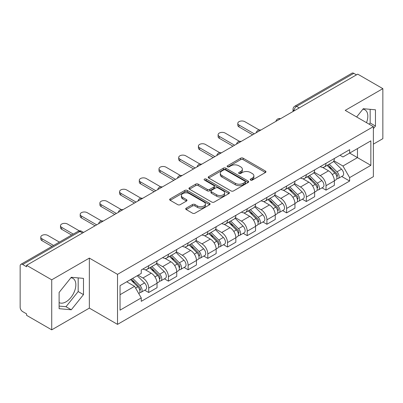 <?xml version="1.0" encoding="UTF-8"?>
<svg xmlns="http://www.w3.org/2000/svg" width="403" height="403" viewBox="0 0 403 403"><rect width="100%" height="100%" fill="white"/><g stroke="black" fill="none" stroke-linecap="round" stroke-linejoin="round"><path stroke-width="0.6" d="M250.535 180.101A1.229 0.71 0 0 0 252.273 180.101L265.441 172.494A1.753 1.013 0 0 0 265.955 171.779A1.753 1.013 0 0 0 265.441 171.063L243.13 158.183A1.753 1.013 0 0 0 240.651 158.183L227.478 165.789A1.229 0.71 0 0 0 227.121 166.288A1.229 0.71 0 0 0 227.478 166.787A1.229 0.71 0 0 0 229.216 166.787L230.919 165.804A5.612 3.239 0 0 1 238.853 165.804L240.712 166.877A5.612 3.239 0 0 1 242.354 169.169A5.612 3.239 0 0 1 240.712 171.456L239.009 172.444A1.229 0.71 0 0 0 238.647 172.942A1.229 0.71 0 0 0 239.009 173.446A1.229 0.71 0 0 0 240.742 173.446L242.445 172.459A5.612 3.239 0 0 1 250.379 172.459L252.238 173.532A5.612 3.239 0 0 1 253.885 175.824A5.612 3.239 0 0 1 252.238 178.116L250.535 179.098A1.229 0.71 0 0 0 250.177 179.597A1.229 0.71 0 0 0 250.535 180.101L250.535 179.098M362.881 109.198A13.929 8.045 -60 0 1 364.937 109.833A13.929 8.045 -60 0 1 366.498 122.663M70.903 277.773A13.929 8.045 -60 0 1 72.958 278.402A13.929 8.045 -60 0 1 75.094 289.566A13.929 8.045 -60 0 1 65.991 301.842A13.929 8.045 -60 0 1 59.11 302.577M186.231 208.139A1.753 1.013 0 0 0 185.718 208.855A1.753 1.013 0 0 0 186.231 209.57L192.493 213.182A1.753 1.013 0 0 0 194.971 213.182L209.595 204.739A1.753 1.013 0 0 0 210.109 204.024A1.753 1.013 0 0 0 209.595 203.308L187.284 190.423A1.753 1.013 0 0 0 184.806 190.423L170.177 198.87A1.753 1.013 0 0 0 169.663 199.586A1.753 1.013 0 0 0 170.177 200.301L177.738 204.664A1.753 1.013 0 0 0 180.217 204.664L186.478 201.052A1.753 1.013 0 0 0 186.992 200.336A1.753 1.013 0 0 0 186.478 199.621L182.73 197.455A4.69 2.705 0 0 1 181.355 195.541A4.69 2.705 0 0 1 184.252 193.042A4.69 2.705 0 0 1 189.36 193.626L204.049 202.11A4.69 2.705 0 0 1 205.424 204.024A4.69 2.705 0 0 1 202.528 206.522A4.69 2.705 0 0 1 197.42 205.938L194.971 204.523A1.753 1.013 0 0 0 192.493 204.523L186.231 208.139L186.231 209.57M117.52 274.352L89.355 258.096L51.72 279.823L26.593 265.315L357.718 74.137L382.85 88.65L345.215 110.377L373.38 126.633L117.52 274.352L117.52 324.375L373.38 176.655L373.38 126.633M231.045 190.926A1.753 1.013 0 0 0 233.523 190.926L248.147 182.478A1.753 1.013 0 0 0 248.661 181.763A1.753 1.013 0 0 0 248.147 181.048L225.836 168.167A1.753 1.013 0 0 0 223.358 168.167L208.729 176.61A1.753 1.013 0 0 0 208.215 177.325A1.753 1.013 0 0 0 208.729 178.04L231.045 190.926M204.946 180.368A1.229 0.71 0 0 1 206.19 180.539L206.19 179.078L228.874 192.176A1.753 1.013 0 0 1 229.388 192.891A1.753 1.013 0 0 1 228.874 193.606L214.245 202.054A1.753 1.013 0 0 1 211.766 202.054L189.455 189.173L189.455 187.743A1.753 1.013 0 0 0 188.942 188.458A1.753 1.013 0 0 0 189.455 189.173M189.455 187.743L195.712 184.126A1.753 1.013 0 0 1 198.195 184.126L207.243 189.35A1.753 1.013 0 0 0 209.721 189.35L213.872 186.952A1.753 1.013 0 0 0 214.386 186.236A1.753 1.013 0 0 0 213.872 185.521L204.452 180.081A1.229 0.71 0 0 1 204.094 179.582A1.229 0.71 0 0 1 204.85 178.927A1.229 0.71 0 0 1 206.19 179.078M51.72 279.823L51.72 329.84L26.593 315.332L26.593 313.872L22.674 311.615A3.572 2.06 -120 0 1 20.15 307.237L20.15 265.97A3.572 2.06 -120 0 1 20.891 264.333L78.096 231.307A3.572 2.06 60 0 1 79.885 231.483L22.674 264.509A3.572 2.06 -120 0 0 20.891 264.333M373.38 144.133L382.85 138.667L382.85 88.65M51.72 329.84L89.355 308.114L117.52 324.375M26.593 265.315L26.593 266.771L22.674 264.509M299.248 107.898L296.593 106.367A3.572 2.06 60 0 0 294.81 106.191L352.015 73.16A3.572 2.06 60 0 1 353.804 73.336L296.593 106.367A3.572 2.06 120 0 0 294.069 110.739L294.069 110.885M356.454 74.867L353.804 73.336M326.022 163.311A8.216 4.745 60 0 1 324.319 166.998L332.651 162.187A8.216 4.745 -120 0 0 334.354 158.5M314.189 172.157L320.209 175.632A8.216 4.745 60 0 1 326.022 185.692L334.354 180.882A8.216 4.745 -120 0 0 328.546 170.822L322.581 167.376M334.354 180.882L334.354 185.33L326.022 190.14L322.022 187.833M324.319 166.998A8.216 4.745 60 0 1 320.274 166.625M326.022 185.692L326.022 190.14M306.32 174.685A8.216 4.745 60 0 1 304.618 178.373L312.955 173.562A8.216 4.745 -120 0 0 314.652 169.87M302.321 199.208L306.32 201.515L314.652 196.704L314.652 192.256A8.216 4.745 -120 0 0 308.844 182.196L302.88 178.751M304.618 178.373A8.216 4.745 60 0 1 300.573 178M294.492 183.531L300.512 187.007A8.216 4.745 60 0 1 306.32 197.067L306.32 201.515M286.619 186.06A8.216 4.745 60 0 1 284.916 189.748L293.253 184.932A8.216 4.745 -120 0 0 294.951 181.244M282.624 210.583L286.619 212.89L294.956 208.079L294.956 203.631A8.216 4.745 -120 0 0 289.142 193.566L283.178 190.125M284.916 189.748A8.216 4.745 60 0 1 280.871 189.375M274.791 194.906L280.81 198.382A8.216 4.745 60 0 1 286.619 208.442L286.619 212.89M266.917 197.435A8.216 4.745 60 0 1 265.214 201.122L273.551 196.306A8.216 4.745 -120 0 0 275.254 192.619M262.922 221.957L266.917 224.264L275.254 219.454L275.254 215.006A8.216 4.745 -120 0 0 269.441 204.941L263.476 201.5M265.214 201.122A8.216 4.745 60 0 1 261.169 200.749M255.089 206.281L261.109 209.756A8.216 4.745 60 0 1 266.917 219.816L266.917 224.264M247.215 208.804A8.216 4.745 60 0 1 245.513 212.497L253.85 207.681A8.216 4.745 -120 0 0 255.552 203.994M243.221 233.332L247.215 235.639L255.552 230.828L255.552 226.38A8.216 4.745 -120 0 0 249.744 216.315L243.775 212.875M245.513 212.497A8.216 4.745 60 0 1 241.473 212.124M235.387 217.655L241.407 221.131A8.216 4.745 60 0 1 247.215 231.191L247.215 235.639M227.514 220.179A8.216 4.745 60 0 1 225.816 223.867L234.148 219.056A8.216 4.745 -120 0 0 235.851 215.368M223.519 244.707L227.514 247.014L235.851 242.203L235.851 237.755A8.216 4.745 -120 0 0 230.042 227.69L224.073 224.244M225.816 223.867A8.216 4.745 60 0 1 221.771 223.499M215.686 229.03L221.705 232.501A8.216 4.745 60 0 1 227.514 242.566L227.514 247.014M207.812 231.554A8.216 4.745 60 0 1 206.114 235.241L214.446 230.43A8.216 4.745 -120 0 0 216.149 226.743M203.817 256.081L207.812 258.388L216.149 253.573L216.149 249.13A8.216 4.745 -120 0 0 210.341 239.065L204.376 235.619M206.114 235.241A8.216 4.745 60 0 1 202.069 234.873M195.984 240.4L202.004 243.875A8.216 4.745 60 0 1 207.812 253.94L207.812 258.388M188.115 242.928A8.216 4.745 60 0 1 186.413 246.616L194.745 241.805A8.216 4.745 -120 0 0 196.447 238.118M184.116 267.456L188.115 269.763L196.447 264.947L196.447 260.499A8.216 4.745 -120 0 0 190.639 250.439L184.675 246.994M186.413 246.616A8.216 4.745 60 0 1 182.368 246.248M176.282 251.774L182.302 255.25A8.216 4.745 60 0 1 188.115 265.315L188.115 269.763M168.414 254.303A8.216 4.745 60 0 1 166.711 257.991L175.048 253.18A8.216 4.745 -120 0 0 176.746 249.492M164.414 278.831L168.414 281.138L176.746 276.322L176.746 271.874A8.216 4.745 -120 0 0 170.937 261.814L164.973 258.368M166.711 257.991A8.216 4.745 60 0 1 162.666 257.623M156.586 263.149L162.605 266.625A8.216 4.745 60 0 1 168.414 276.69L168.414 281.138M148.712 265.678A8.216 4.745 60 0 1 147.009 269.365L155.346 264.554A8.216 4.745 -120 0 0 157.044 260.867M144.717 290.2L148.712 292.507L157.044 287.697L157.044 283.249A8.216 4.745 -120 0 0 151.236 273.189L145.271 269.743M147.009 269.365A8.216 4.745 60 0 1 142.964 268.997M138.103 275.229L142.904 277.999A8.216 4.745 60 0 1 148.712 288.064L148.712 292.507M339.976 155.251L342.943 156.969L370.851 140.854L357.466 148.581L357.466 157.623L342.943 166.006L333.891 160.782M120.044 294.699L134.567 286.311L141.262 297.908L120.044 310.154L120.044 285.656L141.262 273.405L141.262 269.98L349.638 149.674L349.638 153.1L370.851 165.351L349.638 177.602L342.943 166.006M370.851 140.854L370.851 165.351M141.262 297.908L141.262 301.333L349.638 181.028L349.638 177.602M373.38 128.638L375.46 126.048L375.46 109.797L363.274 108.709L356.635 116.971M89.355 258.096L89.355 308.114M59.11 308.693L71.296 309.781L83.481 294.618L83.481 278.372L71.296 277.279L59.11 292.442L59.11 308.693M134.567 286.311L126.738 281.793M341.724 176.459L349.638 181.028M369.173 124.21L370.161 122.986L370.161 109.324M370.161 122.986L375.46 126.048M59.11 306.104L65.991 306.718L78.177 291.555L78.177 277.894M65.991 306.718L71.296 309.781M78.177 291.555L83.481 294.618M251.024 180.272L252.238 179.572A5.612 3.239 0 0 0 253.885 177.285L253.885 175.824M242.354 169.169L242.354 170.625A5.612 3.239 0 0 1 240.712 172.917L239.498 173.617M265.416 172.509L243.13 159.638A1.753 1.013 0 0 0 240.651 159.638L227.967 166.963M248.127 182.494L225.836 169.623A1.753 1.013 0 0 0 223.358 169.623L208.754 178.055M245.049 182.267A1.229 0.71 0 0 0 245.412 181.763A1.229 0.71 0 0 0 245.049 181.264L225.463 169.955A1.229 0.71 0 0 0 223.73 169.955L221.932 170.993A5.612 3.239 0 0 0 220.29 173.285A5.612 3.239 0 0 0 221.932 175.572L235.317 183.305A5.612 3.239 0 0 0 243.251 183.305L245.049 182.267L245.049 183.723A1.229 0.71 0 0 0 245.412 183.224L245.412 181.763M220.29 173.285L220.29 174.741A5.612 3.239 0 0 0 221.932 177.033L221.932 175.572M245.049 183.723L243.251 184.76A5.612 3.239 0 0 1 235.317 184.76L221.932 177.033M189.475 189.183L195.712 185.587L195.712 184.126M214.386 186.236L214.386 187.697A1.753 1.013 0 0 1 213.872 188.413L209.721 190.81A1.753 1.013 0 0 1 207.243 190.81L198.195 185.587A1.753 1.013 0 0 0 195.712 185.587M206.19 180.539L228.849 193.621M216.633 194.77A4.69 2.705 0 0 0 221.741 195.359A4.69 2.705 0 0 0 224.637 192.856A4.69 2.705 0 0 0 223.262 190.941L218.088 187.954A1.753 1.013 0 0 0 215.61 187.954L211.459 190.352A1.753 1.013 0 0 0 210.945 191.067A1.753 1.013 0 0 0 211.459 191.783L216.633 194.77L216.633 196.231A4.69 2.705 0 0 0 221.741 196.815A4.69 2.705 0 0 0 224.637 194.317L224.637 192.856M210.945 191.067L210.945 192.528A1.753 1.013 0 0 0 211.459 193.244L211.459 191.783M216.633 196.231L211.459 193.244M205.424 204.024L205.424 205.48A4.69 2.705 0 0 1 202.528 207.983A4.69 2.705 0 0 1 197.42 207.394L194.971 205.983A1.753 1.013 0 0 0 192.493 205.983L186.257 209.58M181.355 195.541L181.355 197.002A4.69 2.705 0 0 0 182.73 198.916L182.73 197.455M186.458 201.067L182.73 198.916M209.595 203.308L209.595 204.739L187.284 191.883A1.753 1.013 0 0 0 184.806 191.883L170.202 200.316M327.08 165.401L334.843 173.058A4.463 2.579 60 0 1 336.021 179.753L334.354 180.715M328.626 166.928L331.916 168.832M259.164 129.962L244.817 121.676A4.106 2.373 -0 0 0 240.339 121.162A4.106 2.373 -0 0 0 237.805 123.353A4.106 2.373 -0 0 0 239.009 125.031L254.288 133.851M327.941 164.908L336.44 173.29A2.141 1.239 60 0 1 337.004 176.504A2.141 1.239 60 0 1 336.812 176.579M329.226 164.162L336.989 171.819A4.463 2.579 60 0 1 338.167 178.514A4.463 2.579 60 0 1 336.817 178.66M333.568 161.336L341.532 169.195A4.463 2.579 60 0 1 342.711 175.889L338.167 178.514M252.646 134.804L239.009 126.925A4.106 2.373 180 0 1 237.805 125.252L237.805 123.353M307.378 176.776L315.141 184.433A4.463 2.579 60 0 1 316.32 191.128L314.652 192.09M308.93 178.302L312.219 180.201M239.463 141.332L225.116 133.05A4.106 2.373 -0 0 0 220.637 132.537A4.106 2.373 -0 0 0 218.104 134.728A4.106 2.373 -0 0 0 219.308 136.405L234.586 145.226M308.24 176.282L316.738 184.665A2.141 1.239 60 0 1 317.302 187.879A2.141 1.239 60 0 1 317.111 187.954M309.524 175.537L317.287 183.194A4.463 2.579 60 0 1 318.466 189.889A4.463 2.579 60 0 1 317.116 190.03M313.872 172.711L321.836 180.569A4.463 2.579 60 0 1 323.01 187.264L318.466 189.889M232.944 146.173L219.308 138.3A4.106 2.373 180 0 1 218.104 136.622L218.104 134.728M287.677 188.151L295.439 195.808A4.463 2.579 60 0 1 296.618 202.502L294.951 203.465M289.228 189.677L292.518 191.576M219.761 152.707L205.414 144.425A4.106 2.373 -0 0 0 200.941 143.911A4.106 2.373 -0 0 0 198.402 146.103A4.106 2.373 -0 0 0 199.606 147.78L214.885 156.601M288.538 187.657L297.036 196.039A2.141 1.239 60 0 1 297.605 199.253A2.141 1.239 60 0 1 297.409 199.329M289.828 186.911L297.585 194.568A4.463 2.579 60 0 1 298.764 201.263A4.463 2.579 60 0 1 297.414 201.404M294.17 184.085L302.134 191.944A4.463 2.579 60 0 1 303.313 198.639L298.764 201.263M213.242 157.548L199.606 149.674A4.106 2.373 180 0 1 198.402 147.997L198.402 146.103M267.98 199.525L275.738 207.182A4.463 2.579 60 0 1 276.916 213.877L275.249 214.839M269.526 201.052L272.816 202.951M200.059 164.081L185.712 155.8A4.106 2.373 -0 0 0 181.239 155.286A4.106 2.373 -0 0 0 178.7 157.477A4.106 2.373 -0 0 0 179.904 159.155L195.183 167.975M268.836 199.027L277.34 207.414A2.141 1.239 60 0 1 277.904 210.628A2.141 1.239 60 0 1 277.707 210.704M270.126 198.286L277.884 205.943A4.463 2.579 60 0 1 279.062 212.638A4.463 2.579 60 0 1 277.717 212.779M274.468 195.46L282.432 203.319A4.463 2.579 60 0 1 283.611 210.013L279.062 212.638M193.546 168.922L179.904 161.049A4.106 2.373 180 0 1 178.7 159.371L178.7 157.477M248.278 210.9L256.036 218.557A4.463 2.579 60 0 1 257.215 225.252L255.547 226.214M249.825 212.426L253.114 214.325M180.358 175.456L166.011 167.174A4.106 2.373 -0 0 0 161.538 166.661A4.106 2.373 -0 0 0 158.999 168.852A4.106 2.373 -0 0 0 160.203 170.529L175.486 179.35M249.14 210.401L257.638 218.789A2.141 1.239 60 0 1 258.202 222.003A2.141 1.239 60 0 1 258.006 222.078M250.424 209.661L258.187 217.318A4.463 2.579 60 0 1 259.361 224.013A4.463 2.579 60 0 1 258.016 224.154M254.767 206.835L262.731 214.693A4.463 2.579 60 0 1 263.91 221.388L259.361 224.013M173.844 180.297L160.203 172.424A4.106 2.373 180 0 1 158.999 170.746L158.999 168.852M228.577 222.275L236.334 229.932A4.463 2.579 60 0 1 237.513 236.626L235.851 237.589M230.123 223.801L233.413 225.7M160.656 186.831L146.314 178.549A4.106 2.373 -0 0 0 141.836 178.035A4.106 2.373 -0 0 0 139.302 180.227A4.106 2.373 -0 0 0 140.501 181.904L155.785 190.725M229.438 221.776L237.936 230.163A2.141 1.239 60 0 1 238.5 233.377A2.141 1.239 60 0 1 238.304 233.453M230.723 221.035L238.485 228.692A4.463 2.579 60 0 1 239.659 235.387A4.463 2.579 60 0 1 238.314 235.528M235.065 218.209L243.029 226.068A4.463 2.579 60 0 1 244.208 232.763L239.659 235.387M154.142 191.672L140.501 183.798A4.106 2.373 180 0 1 139.302 182.121L139.302 180.227M208.875 233.649L216.638 241.306A4.463 2.579 60 0 1 217.811 248.001L216.149 248.963M210.421 235.176L213.711 237.075M140.959 198.205L126.613 189.924A4.106 2.373 -0 0 0 122.134 189.41A4.106 2.373 -0 0 0 119.6 191.601A4.106 2.373 -0 0 0 120.804 193.279L136.083 202.099M209.736 233.151L218.235 241.538A2.141 1.239 60 0 1 218.799 244.747A2.141 1.239 60 0 1 218.602 244.828M211.021 232.41L218.784 240.067A4.463 2.579 60 0 1 219.962 246.762A4.463 2.579 60 0 1 218.612 246.903M215.363 229.584L223.327 237.443A4.463 2.579 60 0 1 224.506 244.137L219.962 246.762M134.441 203.047L120.804 195.173A4.106 2.373 180 0 1 119.6 193.495L119.6 191.601M189.173 245.024L196.936 252.681A4.463 2.579 60 0 1 198.115 259.376L196.447 260.338M190.72 246.55L194.009 248.45M121.258 209.58L106.911 201.299A4.106 2.373 -0 0 0 102.433 200.785A4.106 2.373 -0 0 0 99.899 202.976A4.106 2.373 -0 0 0 101.103 204.648L116.381 213.474M190.035 244.525L198.533 252.913A2.141 1.239 60 0 1 199.097 256.122A2.141 1.239 60 0 1 198.906 256.202M191.319 243.785L199.082 251.442A4.463 2.579 60 0 1 200.261 258.137A4.463 2.579 60 0 1 198.911 258.278M195.662 240.959L203.626 248.817A4.463 2.579 60 0 1 204.805 255.507L200.261 258.137M114.739 214.421L101.103 206.548A4.106 2.373 180 0 1 99.899 204.87L99.899 202.976M169.472 256.399L177.234 264.056A4.463 2.579 60 0 1 178.413 270.745L176.746 271.708M171.018 257.925L174.313 259.824M101.556 220.955L87.209 212.673A4.106 2.373 -0 0 0 82.731 212.159A4.106 2.373 -0 0 0 80.197 214.351A4.106 2.373 -0 0 0 81.401 216.023L96.68 224.849M170.333 255.9L178.831 264.282A2.141 1.239 60 0 1 179.395 267.496A2.141 1.239 60 0 1 179.204 267.577M171.618 255.159L179.38 262.816A4.463 2.579 60 0 1 180.559 269.506A4.463 2.579 60 0 1 179.209 269.652M175.965 252.333L183.929 260.192A4.463 2.579 60 0 1 185.103 266.882L180.559 269.506M95.037 225.796L81.401 217.922A4.106 2.373 180 0 1 80.197 216.245L80.197 214.351M149.77 267.773L157.533 275.43A4.463 2.579 60 0 1 158.711 282.12L157.044 283.082M151.321 269.3L154.611 271.199M79.331 230.869L67.508 224.048A4.106 2.373 -0 0 0 63.029 223.529A4.106 2.373 -0 0 0 60.495 225.72A4.106 2.373 -0 0 0 61.699 227.398L73.281 234.088M150.631 267.275L159.13 275.657A2.141 1.239 60 0 1 159.699 278.871A2.141 1.239 60 0 1 159.502 278.952M151.921 266.534L159.679 274.186A4.463 2.579 60 0 1 160.857 280.881A4.463 2.579 60 0 1 159.507 281.027M156.263 263.708L164.228 271.562A4.463 2.579 60 0 1 165.406 278.256L160.857 280.881M71.638 235.035L61.699 229.297A4.106 2.373 180 0 1 60.495 227.619L60.495 225.72M130.532 279.601L137.831 286.8A4.463 2.579 60 0 1 139.01 293.495L138.788 293.626M131.62 280.674L134.909 282.574M59.387 242.107L47.806 235.417A4.106 2.373 -0 0 0 43.333 234.904A4.106 2.373 -0 0 0 40.794 237.095A4.106 2.373 -0 0 0 41.998 238.772L53.579 245.462M131.393 279.103L139.428 287.032A2.141 1.239 60 0 1 139.997 290.246A2.141 1.239 60 0 1 139.801 290.326M132.678 278.362L139.977 285.561A4.463 2.579 60 0 1 141.156 292.256A4.463 2.579 60 0 1 139.806 292.402M137.227 275.738L144.526 282.936A4.463 2.579 60 0 1 145.705 289.631L141.156 292.256M51.937 246.409L41.998 240.672A4.106 2.373 180 0 1 40.794 238.994L40.794 237.095M294.195 110.815L294.069 110.739A3.572 2.06 0 0 1 293.021 109.284L293.021 111.49M168.414 276.69L176.746 271.874M188.115 265.315L196.447 260.499M207.812 253.94L216.149 249.13M227.514 242.566L235.851 237.755M247.215 231.191L255.552 226.38M266.917 219.816L275.254 215.006M286.619 208.442L294.956 203.631M306.32 197.067L314.652 192.256M148.712 288.064L157.044 283.249M142.904 277.999L151.236 273.189M162.605 266.625L170.937 261.814M182.302 255.25L190.639 250.439M202.004 243.875L210.341 239.065M221.705 232.501L230.042 227.69M241.407 221.131L249.744 216.315M261.109 209.756L269.441 204.941M280.81 198.382L289.142 193.566M300.512 187.007L308.844 182.196M320.209 175.632L328.546 170.822M280.211 118.89A3.572 2.06 120 0 0 278.629 119.797M260.509 130.265A3.572 2.06 120 0 0 258.933 131.171M240.808 141.634A3.572 2.06 120 0 0 239.231 142.546M221.106 153.009A3.572 2.06 120 0 0 219.529 153.921M201.404 164.384A3.572 2.06 120 0 0 199.828 165.295M181.703 175.758A3.572 2.06 120 0 0 180.126 176.67M162.001 187.133A3.572 2.06 120 0 0 160.424 188.045M142.299 198.508A3.572 2.06 120 0 0 140.723 199.42M122.603 209.882A3.572 2.06 120 0 0 121.026 210.794M102.901 221.257A3.572 2.06 120 0 0 101.324 222.169M82.534 233.015L79.885 231.483A3.572 2.06 120 0 1 81.668 231.307A3.572 3.572 0 0 0 78.096 231.307M252.238 179.572L252.238 178.116M239.009 173.446L239.009 172.444M240.712 172.917L240.712 171.456M227.478 166.787L227.478 165.789M240.651 159.638L240.651 158.183M243.13 159.638L243.13 158.183M265.441 172.494L265.441 171.063M208.729 178.04L208.729 176.61M223.358 169.623L223.358 168.167M225.836 169.623L225.836 168.167M248.147 182.478L248.147 181.048M235.317 184.76L235.317 183.305M243.251 184.76L243.251 183.305M198.195 185.587L198.195 184.126M207.243 190.81L207.243 189.35M209.721 190.81L209.721 189.35M213.872 188.413L213.872 186.952M228.874 193.606L228.874 192.176M192.493 205.983L192.493 204.523M194.971 205.983L194.971 204.523M197.42 207.394L197.42 205.938M186.478 201.052L186.478 199.621M170.177 200.301L170.177 198.87M184.806 191.883L184.806 190.423M187.284 191.883L187.284 190.423M334.843 173.058L332.279 174.539M337.447 175.522L336.646 175.985M341.532 169.195L336.989 171.819M239.009 126.925L239.009 125.031M315.141 184.433L312.577 185.914M317.75 186.896L316.944 187.36M321.836 180.569L317.287 183.194M219.308 138.3L219.308 136.405M295.439 195.808L292.875 197.289M298.049 198.271L297.243 198.734M302.134 191.944L297.585 194.568M199.606 149.674L199.606 147.78M275.738 207.182L273.174 208.663M278.347 209.646L277.541 210.109M282.432 203.319L277.884 205.943M179.904 161.049L179.904 159.155M256.036 218.557L253.472 220.038M258.645 221.02L257.839 221.484M262.731 214.693L258.187 217.318M160.203 172.424L160.203 170.529M236.334 229.932L233.77 231.413M238.944 232.395L238.138 232.858M243.029 226.068L238.485 228.692M140.501 183.798L140.501 181.904M216.638 241.306L214.074 242.787M219.242 243.77L218.441 244.233M223.327 237.443L218.784 240.067M120.804 195.173L120.804 193.279M196.936 252.681L194.372 254.162M199.54 255.144L198.739 255.608M203.626 248.817L199.082 251.442M101.103 206.548L101.103 204.648M177.234 264.056L174.67 265.537M179.844 266.519L179.038 266.982M183.929 260.192L179.38 262.816M81.401 217.922L81.401 216.023M157.533 275.43L154.969 276.906M160.142 277.889L159.336 278.357M164.228 271.562L159.679 274.186M61.699 229.297L61.699 227.398M137.831 286.8L135.594 288.095M140.44 289.263L139.634 289.732M144.526 282.936L139.977 285.561M41.998 240.672L41.998 238.772M280.513 118.714A3.572 3.572 0 0 0 275.929 121.358M260.812 130.088A3.572 3.572 0 0 0 256.227 132.733M241.11 141.463A3.572 3.572 0 0 0 236.526 144.108M221.408 152.838A3.572 3.572 0 0 0 216.824 155.482M201.707 164.212A3.572 3.572 0 0 0 197.122 166.857M182.005 175.582A3.572 3.572 0 0 0 177.426 178.232M162.308 186.957A3.572 3.572 0 0 0 157.724 189.606M142.607 198.331A3.572 3.572 0 0 0 138.022 200.981M122.905 209.706A3.572 3.572 0 0 0 118.321 212.351M103.203 221.081A3.572 3.572 0 0 0 98.619 223.725M83.582 232.41L81.668 231.307M294.81 106.191A3.572 3.572 0 0 0 293.021 109.284"/></g></svg>
